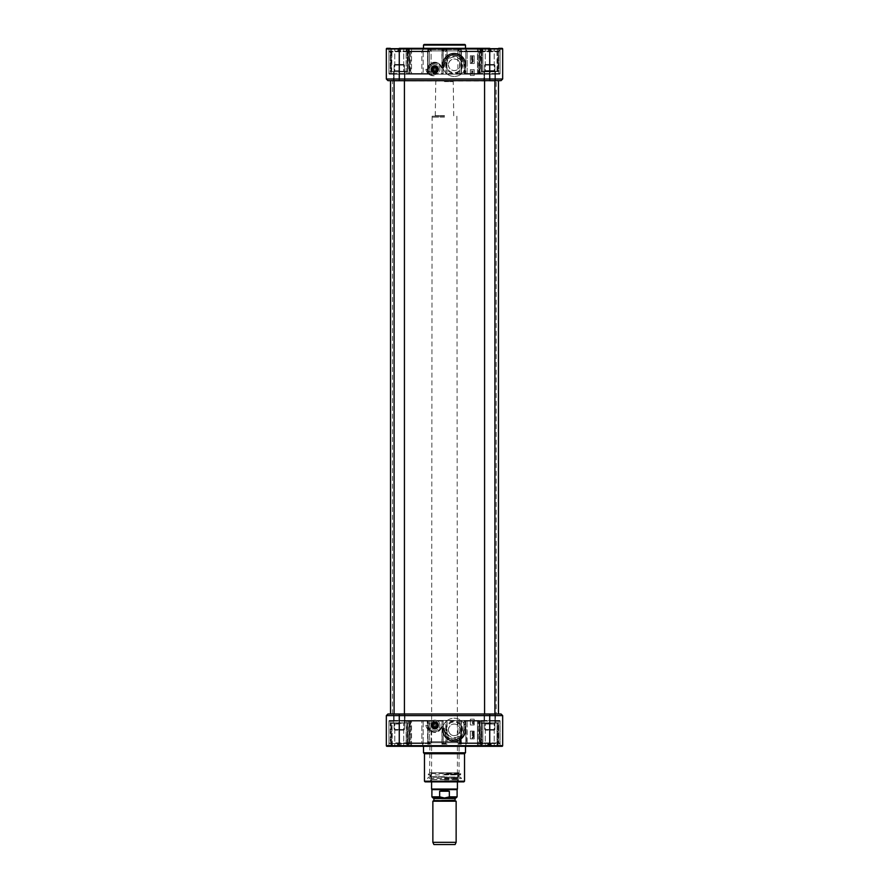 <?xml version="1.0" encoding="UTF-8"?>
<svg xmlns="http://www.w3.org/2000/svg" width="889" height="889" viewBox="0 0 889 889"><rect width="100%" height="100%" fill="white"/><g stroke="black" fill="none" stroke-linecap="round" stroke-linejoin="round"><path stroke-width="0.67" stroke-dasharray="4.45 3.33" d="M496.529 714L392.471 714L496.529 714L392.794 713.678L496.206 713.678L496.206 80.966L392.794 80.966L496.529 80.643L392.471 80.643L496.529 80.643M498.462 80.643L390.538 80.643L498.462 80.643M498.462 714L390.538 714L498.462 714M444.5 80.643L436.743 80.643L444.5 80.643M444.5 81.61L453.223 81.61L444.5 81.61M432.865 801.2L456.135 801.2M444.5 798.022L433.388 798.022L444.5 798.022M455.935 798.022L433.065 798.022M449.345 791.232L439.655 791.232L439.655 796.855C442.889 798.6 446.111 798.6 449.345 796.855L449.345 791.232L439.655 791.232M431.898 789.621L457.102 789.621M444.5 116.192L432.132 116.192L444.5 116.192M444.5 117.159L431.576 117.159L444.5 117.159M431.576 789.054L457.424 789.054M432.865 842.328L456.135 842.328M433.899 844.55L455.101 844.55M436.743 720.468L432.865 720.468L436.743 720.468L436.655 723.101M433.021 723.046L436.588 723.046L433.021 723.046M437.688 725.313A2.878 2.878 0 0 1 434.81 728.191A2.878 2.878 0 0 1 431.921 725.313A2.878 2.878 0 0 1 434.81 722.424A2.878 2.878 0 0 1 437.688 725.313A2.878 2.878 0 0 1 433.365 727.802A2.878 2.878 0 0 1 433.365 722.813A2.878 2.878 0 0 1 437.688 725.313A2.845 2.845 0 0 1 434.365 728.124A2.845 2.845 0 0 1 432.098 724.446A2.845 2.845 0 0 1 437.655 725.313M436.588 725.313A1.778 1.778 0 0 0 433.921 723.768A1.778 1.778 0 0 0 433.921 726.846A1.778 1.778 0 0 0 436.588 725.313C435.332 727.658 434.154 727.658 433.032 725.313C434.154 722.968 435.332 722.968 436.588 725.313M461.147 720.468L427.853 720.468L461.147 720.468L461.147 741.726L427.853 741.726L461.147 741.726L460.169 742.693L428.831 742.693L460.169 742.693M448.378 729.836C449.634 720.968 460.78 723.513 460.013 729.836C460.78 736.159 449.634 738.703 448.378 729.836M459.046 742.693L429.954 742.693L459.046 742.693L459.046 772.808L429.954 772.808L459.046 772.808L459.413 773.463L429.587 773.463L459.413 773.463M460.013 729.836A5.812 5.812 0 0 0 451.29 724.802A5.812 5.812 0 0 0 451.29 734.87A5.812 5.812 0 0 0 460.013 729.836M461.991 729.836A7.79 7.79 0 0 1 450.301 736.581A7.79 7.79 0 0 1 450.301 723.09A7.79 7.79 0 0 1 461.991 729.836A7.79 7.79 0 0 0 454.19 722.046A7.79 7.79 0 0 0 446.4 729.836A7.79 7.79 0 0 0 454.19 737.626A7.79 7.79 0 0 0 461.991 729.836M445.622 729.836A8.568 8.568 0 0 1 458.48 722.413A8.568 8.568 0 0 1 458.48 737.259A8.568 8.568 0 0 1 445.622 729.836M465.825 729.836A11.635 11.635 0 0 1 448.378 739.904A11.635 11.635 0 0 1 448.378 719.757A11.635 11.635 0 0 1 465.825 729.836A11.635 11.635 0 0 0 448.378 719.757A11.635 11.635 0 0 0 448.378 739.904A11.635 11.635 0 0 0 465.825 729.836L465.825 720.468A0.645 0.645 0 0 0 465.18 721.112L465.18 729.836L465.18 721.112L480.204 721.112L477.46 721.112L479.56 721.112L479.56 744.182L480.127 743.537L459.635 743.537L481.105 743.537L482.871 744.182L481.105 743.537L459.635 743.537L457.868 744.182L459.635 743.537L480.127 743.537L479.56 744.182L482.871 744.182L481.449 742.893L481.105 743.537L481.449 742.893L482.871 744.182L482.871 721.112L500.085 721.112A0.645 0.645 0 0 0 499.429 720.468L461.035 720.468L499.429 720.468A0.645 0.645 0 0 1 500.085 721.112L500.085 744.182L500.085 721.112A0.645 0.645 0 0 0 499.429 720.468L461.035 720.468L479.627 720.468L479.16 721.112L479.627 720.468L499.429 720.468A0.645 0.645 0 0 1 500.085 721.112A0.645 0.645 0 0 0 499.429 720.468A0.645 0.645 0 0 1 500.085 721.112L492.228 721.112L492.228 720.468L492.228 721.112L491.05 720.468L492.228 721.112L498.785 721.112L498.785 720.468L498.785 742.893L498.785 721.112L500.085 721.112L496.995 721.112L497.373 720.468L496.995 721.112L482.871 721.112L482.505 720.468L482.871 721.112L481.238 721.112L482.871 721.112L482.871 744.182L479.56 744.182L479.782 721.112L463.891 721.112L463.891 729.836A9.69 9.69 0 0 1 454.19 739.526A9.69 9.69 0 0 1 444.5 729.836L444.444 728.069L443.011 726.657L443.211 729.836L443.211 726.902L444.5 728.536L444.244 729.836L443.211 729.836A10.99 10.99 0 0 0 454.19 740.826A10.99 10.99 0 0 0 465.18 729.836A10.99 10.99 0 0 1 454.19 740.826A10.99 10.99 0 0 1 443.211 729.836L442.566 729.836A11.635 11.635 0 0 0 454.19 741.47A11.635 11.635 0 0 0 465.825 729.836L465.18 729.836A10.99 10.99 0 0 1 454.19 740.826A10.99 10.99 0 0 1 443.211 729.836M387.948 714L489.739 714L489.739 715.612L386.337 715.612L386.337 745.671L502.663 745.671L502.663 715.612L489.739 715.612L489.739 746.316L423.008 746.316L496.618 746.316L478.104 746.316L477.46 745.671L479.838 745.671L479.315 720.468L445.789 720.468L445.789 742.893L445.789 720.468L479.56 720.468L480.204 721.112L478.271 721.112L478.271 720.468L478.271 721.112L447.089 721.112L447.089 744.182L441.911 744.182L443.211 742.893L443.211 720.468L409.44 720.468L443.211 720.468L443.211 742.893L442.066 744.182L443.855 743.537L441.911 744.182L441.911 721.112L410.729 721.112L428.342 721.112L428.342 725.313L425.864 725.313A7.757 7.757 0 0 0 434.188 731.747A6.467 6.467 0 0 1 428.342 725.313L427.698 720.468L427.698 725.313A7.112 7.112 0 0 0 441.366 728.047A1.289 1.289 0 0 1 442.566 727.246L443.011 726.657A1.934 1.934 0 0 0 440.766 727.791C442.411 726.057 443.655 726.302 444.5 728.547L444.5 729.836C446.389 737.87 450.89 740.848 458.024 738.737L459.591 738.915L457.868 739.337C450.49 741.582 445.822 738.415 443.878 729.836L443.878 728.547C443.322 727.058 442.522 726.891 441.455 728.047C438.555 732.536 435.11 733.569 431.132 731.136L429.409 730.425L430.32 729.958L431.098 730.602C434.832 732.825 438.055 731.88 440.766 727.791L441.455 728.047M470.348 731.125L470.348 738.881L474.226 738.881L474.226 731.125L470.348 731.125L474.226 731.125L474.226 738.881L470.348 738.881L470.348 731.125M470.348 719.168L470.348 724.991L474.226 724.991L474.226 719.168L470.348 719.168L474.226 719.168L474.226 724.991L470.348 724.991L470.348 719.168M439.977 725.313A5.167 5.167 0 0 0 432.221 720.835A5.167 5.167 0 0 0 432.221 729.791A5.167 5.167 0 0 0 439.977 725.313A5.167 5.167 0 0 1 432.221 729.791A5.167 5.167 0 0 1 432.221 720.835A5.167 5.167 0 0 1 439.977 725.313M430.932 725.313A3.878 3.878 0 0 1 436.743 721.957A3.878 3.878 0 0 1 436.743 728.669A3.878 3.878 0 0 1 430.932 725.313A3.878 3.878 0 0 0 435.143 729.169A3.878 3.878 0 0 0 438.621 724.646A3.878 3.878 0 0 0 434.465 721.446A3.878 3.878 0 0 0 430.932 725.313A3.878 3.878 0 0 1 434.465 721.446A3.878 3.878 0 0 1 438.621 724.646A3.878 3.878 0 0 1 435.143 729.169A3.878 3.878 0 0 1 430.932 725.313M489.739 714L501.052 714M390.86 745.793L390.86 723.046L390.86 745.793L407.662 745.793L390.86 745.793L407.662 745.793L407.662 723.046L390.86 723.046L407.662 723.046L390.86 723.046L407.662 723.046L407.662 745.793L390.338 746.316L408.184 746.316L386.982 746.316M502.018 746.316L500.729 746.316A0.645 0.645 0 0 1 500.085 745.671L500.085 721.112L500.085 745.671A0.645 0.645 0 0 0 500.729 746.316A0.645 0.645 0 0 1 500.085 745.671L477.46 745.671L496.995 745.671L496.995 721.112L496.995 745.671L500.085 745.671M478.271 746.316L478.271 721.112L478.271 745.671L410.729 745.671L498.662 746.316M388.915 721.112L388.915 745.671A0.645 0.645 0 0 1 388.271 746.316A0.645 0.645 0 0 0 388.915 745.671A0.645 0.645 0 0 1 388.271 746.316A0.645 0.645 0 0 0 388.915 745.671L411.54 745.671L388.271 746.316L410.896 746.316L392.382 746.316L392.005 721.112L389.571 720.468L427.965 720.468L391.627 720.468L427.965 720.468L396.772 720.468L396.772 721.112L396.772 720.468L389.571 720.468L406.129 721.112L388.915 721.112L388.915 744.182L388.915 721.112A0.645 0.645 0 0 1 389.571 720.468A0.645 0.645 0 0 0 388.915 721.112A0.645 0.645 0 0 1 389.571 720.468A0.645 0.645 0 0 0 388.915 721.112A0.645 0.645 0 0 1 389.571 720.468A0.645 0.645 0 0 0 388.915 721.112L392.005 721.112L392.005 745.671L388.915 745.671L388.915 721.112L396.772 721.112L390.215 721.112L390.215 720.468L390.215 742.893L390.215 721.112L388.915 721.112A0.645 0.645 0 0 1 389.571 720.468M480.86 746.316L480.204 745.671L480.204 721.112L480.204 745.671L480.86 746.316L481.338 723.046L481.338 745.793L498.14 745.793L481.338 745.793L498.14 745.793L498.14 723.046L481.338 723.046L498.14 723.046L481.338 723.046L498.14 723.046L498.14 745.793L480.36 746.316L479.838 721.112L476.815 720.468L479.782 721.112L479.138 720.468L479.782 721.112L479.782 743.271L479.782 721.112L478.949 720.468L479.404 742.893L479.404 721.112L476.882 720.468L477.337 721.112M429.409 720.468L429.409 742.893L431.132 744.182L429.409 742.893L429.409 730.425L427.242 725.313L427.242 721.112L409.218 721.112L409.44 744.182L406.129 744.182L406.129 721.112L407.762 721.112L407.306 720.468L409.84 721.112L409.373 720.468L409.84 721.112L407.762 721.112L407.762 742.893L427.576 742.893L427.576 720.468L427.787 742.893L427.676 744.182L427.787 742.893L407.762 742.893L407.762 721.112L406.129 721.112L406.495 720.468L406.129 744.182L407.551 742.893L406.129 744.182L409.44 744.182L409.418 742.893L409.44 744.182L409.418 742.893L409.44 744.182L408.873 743.537L429.365 743.537L431.132 744.182L429.365 743.537L427.687 744.182L428.354 743.537L407.895 743.537L406.129 744.182L407.895 743.537L429.365 743.537L408.873 743.537L409.44 744.182L409.44 721.112L411.54 721.112L409.162 721.112L409.162 745.671L408.64 746.316L407.662 745.793L408.184 746.316L408.796 745.671L408.796 721.112L410.729 721.112L410.729 720.468L410.729 721.112L408.796 721.112L409.44 720.468L408.796 721.112L408.796 745.671L408.14 746.316M423.153 744.182L422.208 742.893L423.153 744.182L422.364 743.537L423.153 744.182L423.153 720.468L423.153 744.182M389.782 742.893L388.915 744.182L389.782 742.893L388.915 744.182L390.215 743.537L389.782 742.893M443.111 726.68L443.011 726.657A1.934 1.934 0 0 0 440.766 727.791A6.467 6.467 0 0 1 428.342 725.313L430.32 729.958M458.824 738.348L462.313 735.125L463.891 729.836L463.891 721.112A0.645 0.645 0 0 1 464.536 720.468L463.891 721.112L464.536 720.468L463.891 721.112L464.536 720.468L463.891 721.112L464.536 720.468L464.991 721.112L464.991 729.836C464.847 733.847 463.047 736.87 459.591 738.915L459.591 742.893L479.582 742.893L479.56 744.171L479.582 742.893L479.56 744.171L479.582 742.893L480.127 743.537L479.582 742.893L479.86 743.537L479.404 742.893L459.591 742.893L460.046 743.537L459.591 720.468M443.011 726.657L442.566 729.836M428.342 721.112A0.645 0.645 0 0 0 427.698 720.468A0.645 0.645 0 0 1 428.342 721.112M431.098 730.602L431.132 744.182L427.676 744.182L427.676 720.468L427.676 744.182L431.132 744.182L431.132 720.468M465.18 721.112A0.645 0.645 0 0 1 465.825 720.468L465.847 744.182L466.792 742.893L465.847 744.182L466.625 743.537L465.847 744.182L465.847 720.468A0.645 0.645 0 0 0 465.18 721.112L464.147 721.112L463.891 729.836L464.991 729.836M461.324 744.182L457.868 744.182L459.313 742.893L457.868 744.182L461.324 744.182L461.324 720.468L461.324 744.182L460.646 743.537L461.324 744.182L461.213 742.893A0.645 0.567 90 0 1 460.646 743.537L461.035 720.468L460.646 743.537A0.645 0.567 -90 0 0 461.213 742.893L481.238 742.893L481.238 721.112L479.16 721.112L481.694 720.468L481.238 742.893L461.424 742.893L461.424 720.468L461.213 742.893M499.218 742.893L500.085 744.182L499.218 742.893L499.429 743.537L466.625 743.537L466.792 742.893L498.785 742.893L467.136 742.893L467.136 720.468L466.625 743.537L499.429 743.537L500.085 744.182L499.218 742.893M422.375 743.537L423.008 746.316L465.992 746.316L465.847 744.182L466.636 743.537M443.133 742.893A0.645 0.611 90 0 0 443.744 743.537L446.934 744.182L445.834 742.893L447.078 744.182L445.256 743.537A0.645 0.611 90 0 0 445.867 742.893M447.089 720.468L447.089 721.112L445.789 721.112A0.645 0.645 0 0 1 446.434 720.468A0.645 0.645 0 0 0 445.789 721.112A0.645 0.645 0 0 1 446.434 720.468M465.503 746.316L423.497 746.316L465.503 746.316M423.497 752.783L465.503 752.783M424.464 753.75L464.536 753.75M442.566 720.468A0.645 0.645 0 0 1 443.211 721.112A0.645 0.645 0 0 0 442.566 720.468A0.645 0.645 0 0 1 443.211 721.112L441.911 721.112L441.911 720.468M457.868 720.468L458.024 738.737M459.313 742.893L459.635 743.537L459.313 742.893M443.167 742.893A0.645 0.622 -90 0 0 443.789 743.537L445.211 743.537A0.645 0.622 -90 0 0 445.834 742.893M445.145 743.537A0.645 0.645 0 0 0 445.789 742.893A0.645 0.645 0 0 1 445.145 743.537A0.645 0.645 0 0 0 445.789 742.893M442.066 720.468L442.066 744.182L446.934 744.182L446.934 720.468M443.855 743.537A0.645 0.645 0 0 1 443.211 742.893A0.645 0.645 0 0 0 443.855 743.537A0.645 0.645 0 0 1 443.211 742.893M427.787 742.893A0.645 0.567 90 0 0 428.354 743.537A0.645 0.567 -90 0 1 427.787 742.893L427.676 744.182M407.551 742.893L408.229 743.537L407.551 742.893M408.64 746.316L409.162 721.112L411.54 721.112L409.218 721.112L408.873 743.537L409.596 742.893L410.051 720.468L409.596 742.893L429.409 742.893L409.418 742.893L408.873 743.537L409.218 721.112L411.663 721.112M429.687 742.893L429.365 743.537L429.687 742.893M421.864 743.537L390.215 743.537L421.864 743.537L421.864 742.893L390.215 742.893L421.864 742.893L421.864 720.468L421.864 743.537M472.548 721.146L472.759 721.99L474.015 720.901L472.081 720.901L472.759 721.99L474.015 720.901L472.548 721.146M474.048 722.212L472.048 722.768L474.048 722.212M472.626 723.924L472.648 723.146L473.826 723.546L473.526 724.135L474.026 723.557L472.648 722.89L472.048 723.546L472.592 724.168L472.648 723.146L473.826 723.546L473.526 724.135L474.026 723.557L472.648 722.89L472.048 723.546L472.626 723.924M473.97 732.347L472.981 731.714L471.992 732.347L472.981 732.981L473.97 732.347L472.981 731.714L471.992 732.347L472.981 732.981L473.97 732.347M474.026 736.336L472.992 736.236L472.048 738.103L473.993 737.159L473.915 736.203L472.992 736.236L472.048 738.103L472.981 738.081L474.026 736.336M472.015 735.336L473.481 735.803L473.97 735.092L472.015 735.092L473.481 735.803L473.97 735.092L472.015 735.336M473.459 733.481L473.015 734.258L472.648 733.214L471.992 733.825L472.926 734.492L473.97 733.803L473.481 733.247L473.704 734.014L473.015 734.258L472.648 733.214L471.992 733.825L472.926 734.492L473.748 734.292L473.459 733.481M472.759 721.146L472.759 721.757L473.637 721.146L472.759 721.757L472.759 721.146M472.648 734.225L472.637 733.458L472.648 734.225M473.47 736.603L472.37 737.592L473.47 736.603M473.604 736.714L472.504 737.703L473.604 736.714M472.981 732.736L473.77 732.347L472.981 731.958L472.181 732.347L472.981 732.736L472.181 732.347L472.981 731.958L473.77 732.347L472.981 732.736M425.864 725.313L428.342 725.313A6.467 6.467 0 0 0 434.188 731.747A7.757 7.757 0 0 1 425.864 725.313M463.891 781.864L425.109 781.864M428.476 781.209L427.887 781.864L461.113 781.864L428.342 781.409L460.658 781.087L428.342 781.087L460.524 781.209M444.5 781.209L458.557 781.209L444.5 781.209M444.5 780.886L431.121 780.886L444.5 780.886M444.5 778.931L457.679 778.931L444.5 778.931M444.5 777.553L457.679 777.553L444.5 777.553M444.5 774.552L457.735 774.552L444.5 774.552M444.5 774.363L457.924 774.363L444.5 774.363M444.5 773.975L460.213 773.975L444.5 773.975M428.787 773.975L428.342 774.93L460.658 774.93L428.342 774.93L428.342 773.463L460.658 773.463L428.342 773.463M483.894 714L495.584 714L483.894 714L495.584 714L483.894 714L495.395 714.189L484.083 714.189L484.083 722.857L495.395 722.857L483.894 723.046L495.584 723.046L483.894 723.046L495.584 723.046L483.894 723.046L495.395 722.857L484.083 722.857L484.083 714.189L495.395 714.189L483.894 714M393.416 714L405.106 714L393.416 714L405.106 714L393.416 714L404.917 714.189L393.605 714.189L393.605 722.857L404.917 722.857L393.416 723.046L405.106 723.046L393.416 723.046L405.106 723.046L393.416 723.046L404.917 722.857L393.605 722.857L393.605 714.189L404.917 714.189L393.416 714M399.661 723.046L393.816 723.046L399.661 723.046M399.583 724.013L394.794 724.013L399.583 724.013M400.861 743.082L400.939 745.993L404.695 745.993L400.161 745.993L400.239 743.082L397.661 743.082L397.583 745.993L393.816 745.993L398.361 745.993L398.283 743.082L401.128 743.082L398.283 743.082M398.283 745.026L397.661 745.026M400.239 745.026L400.861 745.026M398.55 743.082L398.528 745.993L391.504 745.993L397.416 745.993L397.394 743.082L399.972 743.082L399.994 745.993L407.018 745.993L401.106 745.993L401.128 743.082M398.694 723.046L407.018 723.046L398.694 723.046M489.294 723.046L495.184 723.046L489.294 723.046M489.372 724.013L494.206 724.013L489.372 724.013M490.672 743.082L490.595 745.993L495.184 745.993L491.461 745.993L491.384 743.082L488.806 743.082L488.883 745.993L484.305 745.993L488.017 745.993L488.105 743.082L490.672 743.082L488.105 743.082M488.105 745.026L488.806 745.026M491.384 745.026L490.672 745.026M487.794 743.082L487.828 745.993L481.982 745.993L489.083 745.993L489.106 743.082L491.684 743.082L491.661 745.993L497.496 745.993L490.395 745.993L490.372 743.082M490.372 723.046L481.982 723.046L490.372 723.046M489.795 723.046L484.305 723.046L489.795 723.046M489.783 724.013L485.272 724.013L489.783 724.013M491.072 743.082L491.084 745.993L495.184 745.993L490.984 745.993L490.995 743.082L488.405 743.082L488.394 745.993L488.372 743.082L490.961 743.082L490.961 745.993L497.496 745.993L491.106 745.993L491.106 743.082L488.517 743.082L491.106 743.082M488.483 745.026L488.483 743.082L488.517 745.993L481.982 745.993L488.494 745.993L488.483 745.026L485.272 745.026L488.405 745.026M489.672 723.046L497.496 723.046L489.672 723.046M399.606 723.046L393.816 723.046L399.606 723.046M399.55 724.013L394.794 724.013L399.55 724.013M400.828 743.082L400.883 745.993L404.695 745.993L400.217 745.993L400.272 743.082L397.694 743.082L397.639 745.993L393.816 745.993L398.305 745.993L398.239 743.082L401.061 743.082L398.239 743.082M400.272 745.026L400.828 745.026M398.483 743.082L398.461 745.993L391.504 745.993L397.483 745.993L397.461 743.082L400.039 743.082L400.061 745.993L407.018 745.993L401.039 745.993L401.061 743.082M398.761 723.046L407.018 723.046L398.761 723.046M460.213 773.975L460.658 774.93L460.658 773.463M432.654 724.624A2.267 2.267 0 0 1 436.477 723.79A2.267 2.267 0 0 1 435.288 727.524A2.267 2.267 0 0 1 432.654 724.624A2.267 2.267 0 0 1 436.477 723.79A2.267 2.267 0 0 1 435.288 727.524A2.267 2.267 0 0 1 432.654 724.624M437.61 724.824A2.845 2.845 0 0 1 433.832 727.98A2.845 2.845 0 0 1 432.976 723.135A2.845 2.845 0 0 1 437.61 724.824A2.823 2.823 0 0 1 433.832 727.958A2.823 2.823 0 0 1 432.999 723.146A2.823 2.823 0 0 1 437.588 724.824M437.421 724.857A2.645 2.645 0 0 0 433.11 723.279A2.645 2.645 0 0 0 433.899 727.802A2.645 2.645 0 0 0 437.421 724.857A2.645 2.645 0 0 1 433.899 727.802A2.645 2.645 0 0 1 433.11 723.279A2.645 2.645 0 0 1 437.421 724.857M432.343 724.524A2.589 2.589 0 0 0 435.354 727.835A2.589 2.589 0 0 0 436.721 723.568A2.589 2.589 0 0 0 432.343 724.524A2.589 2.589 0 0 1 436.721 723.568A2.589 2.589 0 0 1 435.354 727.835A2.589 2.589 0 0 1 432.343 724.524M432.532 724.579A2.389 2.389 0 0 0 435.31 727.646A2.389 2.389 0 0 0 436.577 723.702A2.389 2.389 0 0 0 432.532 724.579M434.41 723.49L433.032 724.746L433.421 726.569L435.199 727.135L436.588 725.88L436.188 724.057L434.41 723.49L436.188 724.057L436.588 725.88L435.199 727.135L433.421 726.569L433.032 724.746L434.41 723.49M444.5 778.631L461.447 778.631L444.5 778.631M444.5 777.275L460.658 777.275L444.5 777.275M460.658 777.186L428.342 777.186L460.658 777.186L461.347 778.375L427.653 778.375L461.447 778.631L460.658 777.186M438.466 724.668A3.723 3.723 0 0 1 433.532 728.802A3.723 3.723 0 0 1 432.421 722.457A3.723 3.723 0 0 1 438.466 724.668M431.354 724.213A3.623 3.623 0 0 0 435.577 728.847A3.623 3.623 0 0 0 437.488 722.879A3.623 3.623 0 0 0 431.354 724.213A3.623 3.623 0 0 1 437.488 722.879A3.623 3.623 0 0 1 435.577 728.847A3.623 3.623 0 0 1 431.354 724.213M438.621 724.646A3.878 3.878 0 0 0 432.843 721.968A3.878 3.878 0 0 0 432.354 728.313A3.878 3.878 0 0 0 438.621 724.646M431.176 724.146A3.812 3.812 0 0 1 437.621 722.746A3.812 3.812 0 0 1 435.621 729.036A3.812 3.812 0 0 1 431.176 724.146A3.812 3.812 0 0 0 435.621 729.036A3.812 3.812 0 0 0 437.621 722.746A3.812 3.812 0 0 0 431.176 724.146A3.812 3.812 0 0 0 435.621 729.036A3.812 3.812 0 0 0 437.621 722.746A3.812 3.812 0 0 0 431.176 724.146A3.812 3.812 0 0 1 437.621 722.746A3.812 3.812 0 0 1 435.621 729.036A3.812 3.812 0 0 1 431.176 724.146M431.232 724.168A3.745 3.745 0 0 1 437.577 722.79A3.745 3.745 0 0 1 435.599 728.969A3.745 3.745 0 0 1 431.232 724.168A3.745 3.745 0 0 0 435.599 728.969A3.745 3.745 0 0 0 437.577 722.79A3.745 3.745 0 0 0 431.232 724.168M431.91 724.391A3.034 3.034 0 0 1 437.055 723.268A3.034 3.034 0 0 1 435.454 728.28A3.034 3.034 0 0 1 431.91 724.391A3.034 3.034 -134.2 0 0 433.854 728.191A3.034 3.034 -134.2 0 0 437.677 726.291A3.034 3.034 -134.2 0 0 435.754 722.424A3.034 3.034 -134.2 0 0 431.91 724.391A3.034 3.034 0 0 0 435.454 728.28A3.034 3.034 0 0 0 437.055 723.268A3.034 3.034 0 0 0 431.91 724.391A3.034 3.034 -8.2 0 1 435.754 722.424A3.034 3.034 -8.2 0 1 437.677 726.291A3.034 3.034 -8.2 0 1 433.854 728.191A3.034 3.034 -8.2 0 1 431.91 724.391M431.732 724.324A3.234 3.234 0 0 1 437.199 723.135A3.234 3.234 0 0 1 435.488 728.469A3.234 3.234 0 0 1 431.732 724.324A3.234 3.234 0 0 0 433.821 728.391A3.234 3.234 0 0 0 437.888 726.291A3.234 3.234 0 0 0 435.788 722.235A3.234 3.234 0 0 0 431.732 724.324M432.187 724.479A2.745 2.745 0 0 1 436.832 723.457A2.745 2.745 0 0 1 435.388 727.991A2.745 2.745 0 0 1 432.187 724.479A2.745 2.745 0 0 1 436.832 723.457A2.745 2.745 0 0 1 435.388 727.991A2.745 2.745 0 0 1 432.187 724.479M438.477 726.557A3.878 3.878 0 0 0 433.243 721.757A3.878 3.878 0 0 0 432.187 728.169A3.878 3.878 0 0 0 438.477 726.557M438.688 725.313A3.878 3.878 0 0 1 432.865 728.669A3.878 3.878 0 0 1 432.865 721.957A3.878 3.878 0 0 1 438.688 725.313M404.428 80.643L404.428 65.13L394.094 65.13L404.428 65.13L403.784 64.486L394.738 64.486L403.784 64.486L394.738 64.486L403.784 64.486L404.428 65.13L394.094 65.13L404.428 65.13L404.428 729.513L394.094 729.513L404.428 729.513L394.094 729.513L404.428 729.513L403.784 730.158L394.738 730.158L403.784 730.158L404.428 729.513L404.428 714M494.906 80.643L494.906 65.13L484.572 65.13L494.906 65.13L494.262 64.486L485.216 64.486L494.262 64.486L485.216 64.486L494.262 64.486L494.906 65.13L484.572 65.13L494.906 65.13L494.906 729.513L484.572 729.513L494.906 729.513L484.572 729.513L494.906 729.513L494.262 730.158L485.216 730.158L494.262 730.158L494.906 729.513L494.906 714M494.262 730.158L485.216 730.158L494.262 730.158M403.784 730.158L394.738 730.158L403.784 730.158M461.147 74.176L427.853 74.176L461.147 74.176L461.147 50.917L427.853 50.917L427.853 74.176M432.865 74.176L436.743 74.176L432.865 74.176L432.865 71.598L436.588 71.598L432.865 71.598M442.566 64.808L444.5 64.808L444.5 66.097L444.5 64.808A9.69 9.69 0 0 1 454.19 55.118A9.69 9.69 0 0 1 463.891 64.808L462.313 59.507L458.024 55.896C450.879 53.807 446.378 56.774 444.5 64.808A9.69 9.69 0 0 1 454.19 55.118A9.69 9.69 0 0 1 463.891 64.808L463.891 73.531L464.325 64.808A10.123 10.123 0 0 0 454.19 54.685A10.123 10.123 0 0 0 444.067 64.808L444.067 66.097L442.566 67.397A1.289 1.289 0 0 1 441.366 66.597A7.112 7.112 0 0 0 427.698 69.331L427.698 74.176A0.645 0.645 0 0 0 428.342 73.531L428.342 69.331L428.342 73.531L410.729 73.531L410.729 48.973L478.271 48.973L408.796 48.973L411.54 48.973L408.796 48.973L410.729 48.973L410.729 74.176L427.698 74.176L409.44 74.176L443.211 74.176L443.211 51.751L443.211 74.176L410.729 74.176L410.729 73.531L408.796 73.531L411.54 73.531L409.162 73.531L409.685 74.176L408.796 73.531L441.911 73.531L441.911 49.817L445.145 51.106L442.066 49.817L443.211 51.751L441.911 49.817L447.089 49.817L445.789 51.751L445.789 74.176L499.429 74.176L478.793 74.176L479.627 74.176L479.16 73.531L479.627 74.176L499.429 74.176L445.789 74.176L445.789 73.531A0.645 0.645 0 0 0 446.434 74.176A0.645 0.645 0 0 1 445.789 73.531L445.789 51.751L446.934 49.817L445.145 51.106L447.089 49.817L447.089 73.531L478.271 73.531L465.18 73.531L465.18 64.808L465.18 73.531A0.645 0.645 0 0 0 465.825 74.176A0.645 0.645 0 0 1 465.18 73.531L464.325 73.531L464.325 64.808L465.18 64.808A10.99 10.99 0 0 0 454.19 53.818A10.99 10.99 0 0 0 443.211 64.808L443.211 67.397L443.211 64.808A10.99 10.99 0 0 1 454.19 53.818A10.99 10.99 0 0 1 465.18 64.808A10.99 10.99 0 0 0 454.19 53.818A10.99 10.99 0 0 0 443.211 64.808A10.99 10.99 0 0 1 454.19 53.818A10.99 10.99 0 0 1 465.18 64.808L465.825 64.808A11.635 11.635 0 0 0 454.19 53.173A11.635 11.635 0 0 0 442.566 64.808A11.635 11.635 0 0 0 460.013 74.887A11.635 11.635 0 0 0 460.013 54.729A11.635 11.635 0 0 0 442.566 64.808A11.635 11.635 0 0 1 460.013 54.729A11.635 11.635 0 0 1 460.013 74.887A11.635 11.635 0 0 1 442.566 64.808L442.855 68.02M423.153 49.817L421.819 51.106A1.3 1.3 80.3 0 1 421.73 51.106L388.915 51.106L388.915 73.531L388.915 51.106L421.73 51.106A1.3 1.3 80.3 0 0 421.819 51.106L423.153 49.817L423.153 74.176L389.571 74.176L410.207 74.176L409.373 74.176L409.84 73.531L409.373 74.176L389.571 74.176L427.965 74.176L410.207 74.176L427.965 74.176L423.153 74.176L423.153 49.817M396.772 73.531L396.772 74.176L396.772 73.531L397.95 74.176L390.215 73.531L396.772 73.531M431.132 74.176L431.132 49.817L427.676 49.817L427.576 51.751L427.676 49.817L428.009 51.106A1.3 0.9 89.8 0 1 427.942 51.106L408.384 51.106A1.3 0.945 89.4 0 1 408.273 51.095L406.129 49.817L407.762 51.74L406.129 49.817L408.273 51.095A1.3 0.945 89.4 0 0 408.384 51.106L428.854 51.106A1.3 0.933 -89.8 0 0 428.92 51.106L431.132 49.817L429.409 51.751L431.132 49.817L428.92 51.106L429.409 51.751L428.92 51.106A1.3 0.933 -89.8 0 1 428.854 51.106L429.309 51.751L428.854 51.106L409.307 51.106L409.762 51.751L408.384 51.106L427.942 51.106A1.3 0.9 89.8 0 0 428.009 51.106L427.676 74.176L427.676 49.817L431.132 49.817L431.132 63.508C435.11 61.074 438.555 62.097 441.455 66.597C442.522 67.753 443.322 67.586 443.878 66.097L443.878 64.808C445.811 56.24 450.479 53.073 457.868 55.307L459.591 55.718C463.047 57.774 464.847 60.796 464.991 64.808L464.991 73.531L479.404 73.531L476.504 74.176M441.911 74.176L441.911 73.531L443.211 73.531A0.645 0.645 0 0 1 442.566 74.176A0.645 0.645 0 0 0 443.211 73.531A0.645 0.645 0 0 1 442.566 74.176M458.024 55.896L457.868 49.817L459.591 51.751L457.868 49.817L460.08 51.106L457.868 49.817L457.868 74.176M465.18 73.531A0.645 0.645 0 0 0 465.825 74.176L465.847 49.817L467.181 51.106A1.3 1.3 -80.3 0 0 467.27 51.106L498.785 51.106L467.27 51.106A1.3 1.3 -80.3 0 1 467.181 51.106L465.847 49.817L465.825 64.808M492.228 73.531L492.228 74.176L492.228 73.531L491.05 74.176L498.785 73.531L492.228 73.531M465.847 48.328L423.008 48.328L465.847 48.328M461.324 49.817L461.424 51.751L461.324 49.817L460.991 51.106A1.3 0.9 -89.8 0 0 461.058 51.106L460.146 51.106A1.3 0.933 89.8 0 1 460.08 51.106L459.591 51.751L460.08 51.106A1.3 0.933 89.8 0 0 460.146 51.106L459.691 51.751L460.146 51.106L479.693 51.106L479.238 51.751L479.693 51.106A1.3 0.9 89.5 0 0 479.804 51.095A1.3 0.9 89.5 0 1 479.693 51.106L480.616 51.106A1.3 0.945 -89.4 0 0 480.727 51.095L482.871 49.817L481.238 51.74L482.871 49.817L480.727 51.095A1.3 0.945 -89.4 0 1 480.616 51.106L461.058 51.106A1.3 0.9 -89.8 0 1 460.991 51.106L461.035 74.176L478.793 74.176L461.035 74.176L461.324 49.817L457.868 49.817L461.324 49.817M488.461 48.651L481.982 48.651L488.461 48.651L484.305 48.651L488.461 48.651L488.439 51.562L491.05 51.562L491.05 48.651L497.496 48.651L491.017 48.651L491.017 51.562L488.428 51.562L488.428 48.973L488.461 51.562L491.017 51.562L491.017 48.651L495.184 48.651L491.05 48.651L491.039 51.562L488.428 51.562L488.461 48.651M495.584 71.598L483.894 71.598L495.584 71.598M489.75 70.62L485.272 70.62L489.75 70.62M400.561 48.651L407.018 48.651L400.539 48.651L400.55 51.562L397.983 51.562L397.983 48.651L391.504 48.651L397.95 48.651L397.95 51.562L400.539 51.562L400.539 48.973L400.572 51.562L397.961 51.562L397.961 48.651L393.816 48.651L397.972 48.651L397.972 51.562L400.561 51.562L400.561 48.651M405.106 71.598L393.416 71.598L405.106 71.598M399.272 70.62L394.794 70.62L399.272 70.62M399.039 71.598L407.018 71.598L399.039 71.598M398.183 48.651L398.194 51.562L400.783 51.562L400.772 48.651L407.018 48.651L400.339 48.651L400.328 51.562L397.739 51.562L397.75 48.651L391.504 48.651L398.183 48.651L393.816 48.651L397.816 48.651L397.85 51.562L400.428 51.562L400.406 48.651L404.695 48.651L400.706 48.651L400.672 51.562L398.094 51.562L398.116 48.651M399.417 71.598L393.816 71.598L399.417 71.598M399.383 70.62L394.794 70.62L399.383 70.62M490.061 71.598L481.982 71.598L490.061 71.598M490.706 48.651L490.695 51.562L488.117 51.562L488.128 48.651L481.982 48.651L488.772 48.651L488.783 51.562L491.373 51.562L491.35 48.651L497.496 48.651L490.706 48.651L495.184 48.651L491.25 48.651L491.217 51.562L488.628 51.562L488.672 48.651L484.305 48.651L488.228 48.651L488.272 51.562L490.85 51.562L490.806 48.651M489.506 71.598L495.184 71.598L489.506 71.598M489.55 70.62L494.206 70.62L489.55 70.62M423.497 48.328L465.503 48.328L423.497 48.328M388.915 48.973L388.915 73.531A0.645 0.645 0 0 0 389.571 74.176A0.645 0.645 0 0 1 388.915 73.531A0.645 0.645 0 0 0 389.571 74.176A0.645 0.645 0 0 1 388.915 73.531L406.129 73.531L406.129 49.817L409.44 49.817L409.196 51.095A1.3 0.9 -89.5 0 0 409.307 51.106A1.3 0.9 -89.5 0 1 409.196 51.095L409.44 73.531L411.54 73.531L409.44 73.531L409.44 49.817L406.129 49.817L406.129 73.531L410.674 74.176L409.84 73.531L388.915 73.531L390.215 73.531L390.215 74.176L390.215 73.531L388.915 73.531A0.645 0.645 0 0 0 389.571 74.176A0.645 0.645 0 0 1 388.915 73.531L388.915 48.973A0.645 0.645 0 0 0 388.271 48.328A0.645 0.645 0 0 1 388.915 48.973L392.005 48.973L391.627 74.176L392.005 48.973L388.915 48.973A0.645 0.645 0 0 0 388.271 48.328M429.154 49.617L427.853 50.917L461.147 50.917L459.846 49.617L429.154 49.617L459.846 49.617M446.4 64.808A7.79 7.79 0 0 1 458.091 58.063A7.79 7.79 0 0 1 458.091 71.553A7.79 7.79 0 0 1 446.4 64.808A7.79 7.79 0 0 0 454.19 72.598A7.79 7.79 0 0 0 461.991 64.808A7.79 7.79 0 0 0 454.19 57.018A7.79 7.79 0 0 0 446.4 64.808M448.378 64.808A5.812 5.812 0 0 0 457.102 69.842A5.812 5.812 0 0 0 457.102 59.774A5.812 5.812 0 0 0 448.378 64.808C449.634 55.94 460.78 58.485 460.013 64.808C460.78 71.131 449.634 73.676 448.378 64.808M438.688 69.331A3.878 3.878 0 0 0 433.143 65.83A3.878 3.878 0 0 0 435.377 73.165A3.878 3.878 0 0 0 438.688 69.331A3.878 3.878 0 0 1 432.865 72.687A3.878 3.878 0 0 1 432.865 65.975A3.878 3.878 0 0 1 438.688 69.331A3.878 3.878 0 0 1 431.098 70.464A3.878 3.878 0 0 1 433.143 65.83A3.878 3.878 0 0 1 438.688 69.331A3.878 3.878 0 0 0 432.865 65.975A3.878 3.878 0 0 0 432.865 72.687A3.878 3.878 0 0 0 438.688 69.331A3.878 3.878 0 0 0 434.81 65.453A3.878 3.878 0 0 0 430.932 69.331A3.878 3.878 0 0 0 434.81 73.209A3.878 3.878 0 0 0 438.688 69.331M429.631 69.331A5.167 5.167 0 0 0 437.388 73.809A5.167 5.167 0 0 0 437.388 64.853A5.167 5.167 0 0 0 429.631 69.331A5.167 5.167 0 0 1 437.388 64.853A5.167 5.167 0 0 1 437.388 73.809A5.167 5.167 0 0 1 429.631 69.331M431.921 69.331A2.878 2.878 0 0 1 436.243 66.842A2.878 2.878 0 0 1 436.243 71.831A2.878 2.878 0 0 1 431.921 69.331A2.878 2.878 0 0 1 434.81 66.453A2.878 2.878 0 0 1 437.688 69.331A2.878 2.878 0 0 1 434.81 72.209A2.878 2.878 0 0 1 431.921 69.331A2.845 2.845 0 0 1 435.932 66.719A2.845 2.845 0 0 1 434.421 72.153A2.845 2.845 0 0 1 431.965 69.331M433.032 69.331A1.778 1.778 0 0 0 435.699 70.876A1.778 1.778 0 0 0 435.699 67.797A1.778 1.778 0 0 0 433.032 69.331C434.154 66.986 435.332 66.986 436.588 69.331C435.332 71.676 434.154 71.676 433.032 69.331M500.085 73.531L500.085 49.817L498.785 51.106L500.085 49.817L500.085 73.531A0.645 0.645 0 0 1 499.429 74.176A0.645 0.645 0 0 0 500.085 73.531A0.645 0.645 0 0 1 499.429 74.176A0.645 0.645 0 0 0 500.085 73.531L498.785 73.531L498.785 74.176L498.785 73.531L500.085 73.531A0.645 0.645 0 0 1 499.429 74.176A0.645 0.645 0 0 0 500.085 73.531L496.995 73.531L500.085 73.531L500.085 48.973L500.085 73.531M498.785 51.751L500.085 49.817L498.785 51.751L498.785 73.531L498.785 51.751L467.27 51.751L467.27 51.106L467.27 51.751L498.785 51.751L498.785 51.106L498.785 51.751M479.404 51.74L479.782 73.531L478.949 74.176L479.404 51.74A1.945 1.378 -90 0 1 479.238 51.751A1.945 1.378 -90 0 0 479.404 51.74M430.32 64.686L429.409 64.219L431.098 64.041L428.342 69.331A6.467 6.467 0 0 1 440.766 66.842C438.055 62.752 434.832 61.819 431.098 64.041C439.811 61.263 438.91 65.164 440.766 66.842A1.934 1.934 0 0 0 442.566 68.042L444.5 66.097C443.655 68.331 442.411 68.586 440.766 66.842L441.455 66.597M443.211 67.397A0.645 0.645 0 0 1 442.566 68.042A0.645 0.645 0 0 0 443.211 67.397A0.645 0.645 0 0 1 442.566 68.042A1.934 1.934 0 0 1 440.766 66.842L441.366 66.597M464.536 74.176L463.891 73.531L464.991 73.531L464.536 74.176A0.645 0.645 0 0 1 463.891 73.531A0.645 0.645 0 0 0 464.536 74.176A0.645 0.645 0 0 1 463.891 73.531M427.698 74.176L427.242 73.531L428.342 73.531A0.645 0.645 0 0 1 427.698 74.176M458.824 56.296L459.591 55.718L459.591 51.751A1.945 1.378 -90 0 0 459.691 51.751L479.238 51.751L459.691 51.751A1.945 1.378 -90 0 1 459.591 51.751L459.591 74.176M427.965 51.062L427.965 74.176L427.965 51.062M411.663 73.531L412.118 74.176L409.596 73.531L427.242 73.531L427.242 69.331L429.409 64.219L429.409 51.751A1.945 1.378 90 0 1 429.309 51.751L409.762 51.751A1.945 1.378 90 0 1 409.596 51.74L410.051 74.176L409.218 73.531L409.596 51.74A1.945 1.378 90 0 0 409.762 51.751L429.309 51.751A1.945 1.378 90 0 0 429.409 51.751L429.409 74.176M461.035 51.062L461.035 74.176L461.035 51.062M427.576 51.751L427.976 51.106L427.576 51.751A1.945 1.378 -90 0 1 427.487 51.751L427.942 51.106L427.487 51.751L407.929 51.751L408.384 51.106L407.929 51.751A1.945 1.378 -90 0 1 407.762 51.74L407.306 74.176L407.762 51.74A1.945 1.378 -90 0 0 407.929 51.751L427.487 51.751A1.945 1.378 -90 0 0 427.576 51.751L427.576 74.176L427.576 51.751M421.864 51.751L421.819 51.106L421.864 51.751A1.945 1.945 0 0 1 421.73 51.751L421.73 51.106L421.73 51.751L390.215 51.751L390.215 73.531L390.215 51.751L388.915 51.751L421.73 51.751A1.945 1.945 0 0 0 421.864 51.751L421.864 74.176L421.864 51.751M409.24 51.106L409.218 73.531L409.862 74.176L409.218 73.531L409.24 51.106M443.211 51.751A0.645 0.645 0 0 1 443.855 51.106A0.645 0.645 180 0 0 443.211 51.751L443.267 51.495A0.645 0.645 0 0 0 443.211 51.751A0.645 0.645 0 0 1 443.855 51.106A0.645 0.645 0 0 0 443.267 51.495M445.789 51.751A0.645 0.645 0 0 0 445.145 51.106A0.645 0.645 0 0 1 445.789 51.751L445.789 51.751A0.645 0.645 180 0 0 445.145 51.106A0.645 0.645 0 0 1 445.733 51.495L445.789 51.751A0.645 0.645 0 0 0 445.733 51.495M461.424 51.751L461.024 51.106L461.424 51.751A1.945 1.378 90 0 0 461.513 51.751L461.058 51.106L461.513 51.751L481.071 51.751L480.616 51.106L481.071 51.751A1.945 1.378 90 0 0 481.238 51.74L481.238 73.531L478.326 74.176L482.871 73.531L482.871 49.817L482.871 73.531L481.238 73.531L481.238 51.74A1.945 1.378 90 0 1 481.071 51.751L461.513 51.751A1.945 1.378 90 0 1 461.424 51.751L461.424 74.176L461.424 51.751M467.181 51.106L467.136 51.751L467.181 51.106M479.56 49.817L482.871 49.817L479.56 49.817L479.56 73.531L479.56 49.817M480.36 48.328L390.338 48.328L500.729 48.328L478.104 48.328L480.36 48.328L480.204 73.531L478.271 73.531L478.271 74.176L478.271 73.531L480.204 73.531L479.315 74.176L479.838 73.531L477.46 73.531L479.838 73.531L479.838 48.973L477.46 48.973L496.995 48.973L497.373 74.176L496.995 73.531L482.871 73.531L496.995 73.531L496.995 48.973L500.085 48.973A0.645 0.645 0 0 1 500.729 48.328A0.645 0.645 0 0 0 500.085 48.973L477.46 48.973L480.204 48.973L480.36 48.328M498.662 48.328L498.14 71.598L498.662 48.328L480.816 48.328L498.14 48.839L481.338 48.839L498.14 48.839L481.338 48.839L481.338 71.598L498.14 71.598L481.338 71.598L498.14 71.598L481.338 71.598L480.816 48.328L502.018 48.328A0.645 0.645 0 0 1 502.663 48.973L386.337 48.973L386.337 79.021L502.663 79.021L502.663 48.973A0.645 0.645 0 0 0 502.018 48.328M390.86 71.598L407.662 71.598L390.86 71.598L390.338 48.328L408.184 48.328L390.338 48.328L407.662 48.839L390.86 48.839L407.662 48.839L390.86 48.839L390.86 71.598L407.662 71.598L390.86 71.598M386.337 48.973A0.645 0.645 0 0 1 386.982 48.328L390.338 48.328M495.395 80.443L495.395 71.787L484.083 71.787L495.395 71.787L495.395 80.443L484.083 80.443L495.584 80.643L483.894 80.643L495.395 80.443M404.917 80.443L404.917 71.787L393.605 71.787L404.917 71.787L404.917 80.443L393.605 80.443L405.106 80.643L393.416 80.643L404.917 80.443M501.052 80.643L387.948 80.643M399.261 80.643L399.261 48.328L489.739 48.328L489.739 80.643M434.188 75.765A6.467 6.467 0 0 1 428.342 69.331L425.864 69.331A7.757 7.757 0 0 0 434.188 75.765A7.757 7.757 0 0 1 425.864 69.331L428.342 69.331A6.467 6.467 0 0 0 434.188 75.765M474.226 63.519L474.226 55.763L470.348 55.763L470.348 63.519L474.226 63.519L470.348 63.519L470.348 55.763L474.226 55.763L474.226 63.519M474.226 75.476L474.226 69.653L470.348 69.653L470.348 75.476L474.226 75.476L470.348 75.476L470.348 69.653L474.226 69.653L474.226 75.476M471.97 71.865L472.848 71.264L471.97 71.865M472.892 57.296L471.437 57.029L472.892 57.296M471.759 71.264L471.97 72.098L473.226 71.02L471.292 71.02L471.97 72.098L473.226 71.02L471.759 71.264M473.259 72.331L471.259 72.887L473.259 72.331M471.837 74.043L471.859 73.265L473.037 73.665L472.737 74.254L473.237 73.676L471.859 73.009L471.259 73.665L471.803 74.276L471.859 73.265L473.037 73.665L472.737 74.254L473.237 73.676L471.859 73.009L471.259 73.665L471.837 74.043M472.237 61.174L471.626 62.274L472.237 61.174M471.759 62.386L472.859 61.397L471.759 62.386M472.326 58.518L471.437 58.507L472.326 58.518M473.226 57.029L472.237 56.396L471.248 57.029L472.237 57.663L473.226 57.029L472.237 56.396L471.448 57.463L473.226 57.029M473.292 61.019L472.248 60.908L471.314 62.786L473.248 61.83L473.181 60.885L472.248 60.908L471.314 62.786L472.248 62.763L473.292 61.019M471.281 60.019L472.737 60.485L473.226 59.774L471.281 59.774L472.737 60.485L473.226 59.774L471.281 60.019M472.726 58.163L472.281 58.941L471.903 57.896L471.248 58.496L472.181 59.174L473.226 58.474L472.737 57.929L472.97 58.696L472.281 58.941L471.903 57.896L471.248 58.496L472.181 59.174L473.004 58.963L472.726 58.163M462.758 64.808A8.568 8.568 0 0 1 449.912 72.231A8.568 8.568 0 0 1 449.912 57.385A8.568 8.568 0 0 1 462.758 64.808M435.699 67.253A2.267 2.267 0 0 1 436.155 71.142A2.267 2.267 0 0 1 432.554 69.598A2.267 2.267 0 0 1 435.699 67.253A2.267 2.267 0 0 1 436.155 71.142A2.267 2.267 0 0 1 432.554 69.598A2.267 2.267 0 0 1 435.699 67.253M435.754 67.131A2.389 2.389 0 0 0 432.432 69.609A2.389 2.389 0 0 0 436.232 71.253A2.389 2.389 0 0 0 435.754 67.131M436.655 69.109L435.543 67.62L433.688 67.842L432.954 69.553L434.065 71.042L435.921 70.831L436.655 69.109L435.921 70.831L434.065 71.042L432.954 69.553L433.688 67.842L435.543 67.62L436.655 69.109M435.821 66.953A2.589 2.589 0 0 1 436.355 71.398A2.589 2.589 0 0 1 432.243 69.631A2.589 2.589 0 0 1 435.821 66.953A2.589 2.589 0 0 0 432.243 69.631A2.589 2.589 0 0 0 436.355 71.398A2.589 2.589 0 0 0 435.821 66.953A2.589 2.589 0 0 0 432.243 69.631A2.589 2.589 0 0 0 436.355 71.398A2.589 2.589 0 0 0 435.821 66.953M433.588 66.786A2.823 2.823 0 0 1 437.621 69.553A2.823 2.823 0 0 1 433.21 71.653A2.823 2.823 0 0 1 433.588 66.786A2.845 2.845 0 0 1 437.644 69.553A2.845 2.845 0 0 1 433.199 71.676A2.845 2.845 0 0 1 433.588 66.764M433.665 66.942A2.645 2.645 0 0 0 433.299 71.52A2.645 2.645 0 0 0 437.444 69.542A2.645 2.645 0 0 0 433.665 66.942A2.645 2.645 0 0 1 437.444 69.542A2.645 2.645 0 0 1 433.299 71.52A2.645 2.645 0 0 1 433.665 66.942M433.21 65.975A3.723 3.723 0 0 1 438.51 69.631A3.723 3.723 0 0 1 432.699 72.398A3.723 3.723 0 0 1 433.21 65.975M436.232 66.008A3.623 3.623 0 0 0 431.209 69.753A3.623 3.623 0 0 0 436.977 72.231A3.623 3.623 0 0 0 436.232 66.008A3.623 3.623 0 0 1 436.977 72.231A3.623 3.623 0 0 1 431.209 69.753A3.623 3.623 0 0 1 436.232 66.008M436.31 65.83A3.812 3.812 0 0 1 437.088 72.387A3.812 3.812 0 0 1 431.021 69.775A3.812 3.812 0 0 1 436.31 65.83A3.812 3.812 0 0 0 431.021 69.775A3.812 3.812 0 0 0 437.088 72.387A3.812 3.812 0 0 0 436.31 65.83A3.812 3.812 0 0 0 431.021 69.775A3.812 3.812 0 0 0 437.088 72.387A3.812 3.812 0 0 0 436.31 65.83A3.812 3.812 0 0 1 437.088 72.387A3.812 3.812 0 0 1 431.021 69.775A3.812 3.812 0 0 1 436.31 65.83M436.288 65.886A3.745 3.745 0 0 1 437.044 72.331A3.745 3.745 0 0 1 431.087 69.775A3.745 3.745 0 0 1 436.288 65.886A3.745 3.745 0 0 0 431.087 69.775A3.745 3.745 0 0 0 437.044 72.331A3.745 3.745 0 0 0 436.288 65.886M436.01 66.542A3.034 3.034 0 0 1 436.621 71.765A3.034 3.034 0 0 1 431.787 69.686A3.034 3.034 0 0 1 436.01 66.542A3.034 3.034 0 0 0 431.876 68.52A3.034 3.034 0 0 0 434.399 72.342A3.034 3.034 0 0 0 436.01 66.542A3.034 3.034 0 0 0 431.787 69.686A3.034 3.034 0 0 0 436.621 71.765A3.034 3.034 0 0 0 436.01 66.542A3.034 3.034 0 0 1 434.399 72.342A3.034 3.034 0 0 1 431.876 68.52A3.034 3.034 0 0 1 436.01 66.542M436.077 66.364A3.234 3.234 0 0 1 436.743 71.92A3.234 3.234 0 0 1 431.598 69.709A3.234 3.234 0 0 1 436.077 66.364A3.234 3.234 0 0 0 431.832 68.053A3.234 3.234 0 0 0 433.532 72.298A3.234 3.234 0 0 0 437.777 70.609A3.234 3.234 0 0 0 436.077 66.364M435.888 66.808A2.745 2.745 0 0 1 436.455 71.531A2.745 2.745 0 0 1 432.076 69.653A2.745 2.745 0 0 1 435.888 66.808A2.745 2.745 0 0 1 436.455 71.531A2.745 2.745 0 0 1 432.076 69.653A2.745 2.745 0 0 1 435.888 66.808M430.932 69.331A3.878 3.878 0 0 1 436.743 65.975A3.878 3.878 0 0 1 436.743 72.687A3.878 3.878 0 0 1 430.932 69.331M444.5 115.67L435.777 115.67L444.5 115.67M433.899 800.3L455.101 800.3M455.357 800.756L433.643 800.756M455.101 798.533L433.899 798.533M431.898 796.855L439.655 796.855M449.345 796.855L457.102 796.855M399.261 714L399.261 746.316M410.485 720.735L409.84 721.112L410.485 720.735M397.95 720.468L396.772 721.112L397.95 720.468M410.729 745.671L410.729 721.112L410.729 745.671M441.366 728.047L440.766 727.791A6.467 6.467 0 0 1 428.342 725.313L427.698 725.313M465.18 729.836L464.147 729.836A9.957 9.957 0 0 1 454.19 739.792A9.957 9.957 0 0 1 444.244 729.836L443.878 729.836M444.5 728.536L443.878 728.547M428.342 725.313L427.242 725.313M409.162 721.112L409.685 720.468L409.162 721.112M478.326 720.468L479.16 721.112L478.326 720.468M409.44 721.112L409.973 720.468L409.44 721.112M481.449 742.893L480.771 743.537L481.449 742.893M461.424 742.893L460.958 743.537L461.424 742.893M467.136 743.537L467.136 742.893L467.136 743.537M498.785 743.537L498.785 742.893L498.785 743.537M427.576 742.893L428.042 743.537L427.576 742.893M409.596 742.893L409.14 743.537L409.596 742.893M429.409 742.893L428.954 743.537L429.409 742.893M390.215 743.537L390.215 742.893L390.215 743.537M480.36 746.316L477.46 745.671L477.46 721.112L477.46 745.671L478.104 746.316M496.995 745.671L496.618 746.316L496.995 745.671M424.464 781.209L464.536 781.209M444.5 779.597L458.513 779.597L444.5 779.597M444.5 779.564L430.809 779.564L444.5 779.564M444.5 780.664L457.424 780.664L444.5 780.664M444.5 774.764L457.435 774.764L444.5 774.764M444.5 776.775L430.432 776.775L444.5 776.775M444.5 776.708L429.798 776.708L444.5 776.708M401.128 723.368L391.182 723.368L401.128 723.368M397.394 745.671L398.55 745.671M401.128 745.671L399.972 745.671M490.372 723.368L481.66 723.368L490.372 723.368M489.106 745.671L487.794 745.671M490.372 745.671L491.684 745.671M491.106 723.368L481.66 723.368L491.106 723.368M401.061 723.368L391.182 723.368L401.061 723.368M397.461 745.671L398.483 745.671M401.061 745.671L400.039 745.671M433.354 724.846A1.522 1.522 0 0 0 435.132 726.791A1.522 1.522 0 0 0 435.932 724.291A1.522 1.522 0 0 0 433.354 724.846M434.076 725.08A0.767 0.767 0 0 1 435.377 724.791A0.767 0.767 0 0 1 434.965 726.057A0.767 0.767 0 0 1 434.076 725.08M438.533 724.657A3.778 3.778 0 0 0 432.376 722.413A3.778 3.778 0 0 0 433.51 728.858A3.778 3.778 0 0 0 438.533 724.657M432.221 724.479A2.711 2.711 0 0 1 436.81 723.479A2.711 2.711 0 0 1 435.388 727.958A2.711 2.711 0 0 1 432.221 724.479M431.787 724.346A3.167 3.167 0 0 0 435.477 728.402A3.167 3.167 0 0 0 437.144 723.179A3.167 3.167 0 0 0 431.787 724.346A3.167 3.167 0 0 1 437.144 723.179A3.167 3.167 0 0 1 435.477 728.402A3.167 3.167 0 0 1 431.787 724.346M446.934 74.176L446.934 49.817L442.066 49.817L442.066 74.176M477.337 73.531L476.693 73.909M467.136 74.176L467.136 51.751A1.945 1.945 0 0 0 467.27 51.751A1.945 1.945 0 0 1 467.136 51.751L467.136 74.176M489.717 71.276L497.818 71.276L489.717 71.276M399.25 71.276L407.34 71.276L399.25 71.276M399.028 71.276L407.34 71.276L399.028 71.276M490.083 71.276L481.66 71.276L490.083 71.276M490.695 48.973L491.373 48.973M488.783 48.973L488.117 48.973M411.54 48.973L392.005 48.973L411.54 48.973L411.54 73.531L412.185 74.176L411.54 73.531L411.54 48.973L410.896 48.328L411.54 48.973M409.162 48.973L409.162 73.531L409.162 48.973M478.271 48.973L478.271 73.531L478.271 48.973L480.204 48.973L478.271 48.973L478.271 48.328L478.271 48.973M479.56 73.531L477.46 73.531L479.56 73.531L479.027 74.176L479.56 73.531M427.698 69.331L428.342 69.331A6.467 6.467 0 0 1 440.766 66.842M409.44 73.531L409.973 74.176L409.44 73.531M428.342 69.331L427.242 69.331M444.5 64.808L443.878 64.808M463.891 64.808L464.991 64.808M406.129 73.531L406.495 74.176L406.129 73.531M445.789 73.531L447.089 73.531L447.089 74.176M482.871 73.531L482.505 74.176L482.871 73.531M390.215 51.751L390.215 51.106L390.215 51.751M465.503 45.095L423.497 45.095M410.729 48.973L410.729 48.328L410.729 48.973M392.005 48.973L392.382 48.328L392.005 48.973M496.995 48.973L496.618 48.328L496.995 48.973M500.085 48.973A0.645 0.645 0 0 1 500.729 48.328M435.41 67.931A1.522 1.522 0 0 0 433.299 69.509A1.522 1.522 0 0 0 435.71 70.553A1.522 1.522 0 0 0 435.41 67.931M435.11 68.631A0.767 0.767 0 0 1 435.266 69.942A0.767 0.767 0 0 1 434.043 69.42A0.767 0.767 0 0 1 435.11 68.631M435.877 66.842A2.711 2.711 0 0 1 436.432 71.509A2.711 2.711 0 0 1 432.11 69.653A2.711 2.711 0 0 1 435.877 66.842M433.176 65.919A3.778 3.778 0 0 0 432.665 72.442A3.778 3.778 0 0 0 438.577 69.631A3.778 3.778 0 0 0 433.176 65.919M436.055 66.419A3.167 3.167 0 0 0 431.665 69.709A3.167 3.167 0 0 0 436.699 71.865A3.167 3.167 0 0 0 436.055 66.419A3.167 3.167 0 0 1 436.699 71.865A3.167 3.167 0 0 1 431.665 69.709A3.167 3.167 0 0 1 436.055 66.419M392.471 714L392.471 80.643M436.743 80.643L435.777 81.61L435.254 116.192M452.257 80.643L453.223 81.61L453.746 116.192M432.132 116.192L431.576 781.864M456.868 116.192L457.424 781.864M432.954 723.101L432.865 720.468M428.831 742.693L427.853 741.726L427.853 720.468M427.965 720.468L427.965 743.193L427.965 720.468M411.54 745.671L411.54 721.112L412.185 720.468L411.54 721.112L411.54 745.671L410.896 746.316L411.54 745.671M462.313 735.125L459.113 738.181M480.204 721.112L479.56 720.468L480.204 721.112M409.218 721.112L409.862 720.468L409.218 721.112M431.121 780.886L430.654 779.442L430.443 781.209M457.879 780.886L458.346 779.442L458.557 781.209M444.5 779.442L430.654 779.442L444.5 779.442M457.624 774.552L457.624 780.886M431.376 774.552L431.376 780.886M431.076 774.363L430.12 777.008L458.88 777.008L459.369 773.975M457.924 774.363L458.88 777.008L430.12 777.008L429.631 773.975M404.917 714.189L405.106 723.046L404.917 714.189M403.728 724.013L404.695 723.046L403.728 724.013L403.728 745.026L404.695 745.993L403.728 745.026L403.728 724.013M394.794 724.013L393.816 723.046L394.794 724.013L394.794 745.026L393.816 745.993L394.794 745.026L394.794 724.013M391.182 723.368L391.504 745.993L391.182 723.368M407.34 723.368L407.018 745.993L407.34 723.368M495.395 714.189L495.584 723.046L495.395 714.189M494.206 724.013L495.184 723.046L494.206 724.013L494.206 745.026L495.184 745.993L494.206 745.026L494.206 724.013M485.272 724.013L484.305 723.046L485.272 724.013L485.272 745.026L484.305 745.993L485.272 745.026L485.272 724.013M481.66 723.368L481.982 745.993L481.66 723.368M497.818 723.368L497.496 745.993L497.818 723.368M429.587 773.463L429.954 742.693M428.342 777.275L427.553 778.631L428.342 777.275M394.094 80.643L394.094 65.13L394.738 64.486L394.094 65.13L394.094 729.513L394.738 730.158L394.094 729.513L394.094 714M484.572 80.643L484.572 65.13L485.216 64.486L484.572 65.13L484.572 729.513L485.216 730.158L484.572 729.513L484.572 714M423.008 48.328L423.008 49.817L421.719 51.106M465.992 48.328L465.992 49.817L467.281 51.106M481.66 71.276L481.982 48.651L481.66 71.276M497.818 71.276L497.496 48.651L497.818 71.276M494.206 49.617L495.184 48.651L494.206 49.617L494.206 70.62L495.184 71.598L494.206 70.62L494.206 49.617M485.272 49.617L484.305 48.651L485.272 49.617L485.272 70.62L484.305 71.598L485.272 70.62L485.272 49.617M407.34 71.276L407.018 48.651L407.34 71.276M391.182 71.276L391.504 48.651L391.182 71.276M394.794 49.617L393.816 48.651L394.794 49.617L394.794 70.62L393.816 71.598L394.794 70.62L394.794 49.617M403.728 49.617L404.695 48.651L403.728 49.617L403.728 70.62L404.695 71.598L403.728 70.62L403.728 49.617M480.204 48.973L480.204 73.531L479.56 74.176L480.204 73.531L480.204 48.973L480.86 48.328L480.204 48.973M436.743 71.598L436.743 74.176M479.782 50.962L479.782 73.531L479.138 74.176L479.782 73.531L479.782 50.973M408.796 48.973L408.796 73.531L409.44 74.176L408.796 73.531L408.796 48.973L408.14 48.328L408.796 48.973M459.135 56.463L462.313 59.507M477.46 73.531L476.815 74.176L477.46 73.531L477.46 48.973L477.46 73.531M499.862 50.529L500.085 49.817L499.862 50.529M477.46 48.973L478.104 48.328L477.46 48.973M407.662 71.598L408.184 48.328L407.662 71.598M484.083 71.787L483.894 80.643L484.083 71.787M393.605 71.787L393.416 80.643L393.605 71.787"/><path stroke-width="1.33" d="M498.462 80.643L498.462 714M444.5 801.2L432.865 801.2L432.865 842.328L456.135 842.328L456.135 801.2L444.5 801.2M439.655 796.855L431.898 796.855L433.065 798.022L455.935 798.022L457.102 796.855L449.345 796.855L444.5 798L439.655 796.855L439.655 791.232L444.5 790.265L449.345 791.232L449.345 796.855M439.655 791.232L449.345 791.232M457.102 796.855L457.102 789.621L431.898 789.621L431.898 796.855M457.424 781.864L457.424 789.054L431.576 789.054L431.576 781.864M456.135 842.328L455.101 844.55L433.899 844.55L432.865 842.328M387.948 714L386.337 715.612L502.663 715.612L502.663 745.671L386.337 745.671A0.645 0.645 0 0 0 386.982 746.316A0.645 0.645 0 0 1 386.337 745.671L386.337 715.612L387.948 714L399.261 714L399.261 746.316L502.018 746.316A0.645 0.645 0 0 0 502.663 745.671A0.645 0.645 0 0 1 502.018 746.316A0.645 0.645 0 0 0 502.663 745.671M501.052 714L502.663 715.612L501.052 714L399.261 714M489.739 714L489.739 746.316L390.86 745.793M386.982 746.316L399.261 746.316M480.36 746.316L481.338 745.793M500.729 746.316L498.662 746.316M465.992 746.316L423.008 746.316M465.503 746.316L465.503 752.783L423.497 752.783L423.497 746.316M465.503 752.783L464.536 753.75L424.464 753.75L423.497 752.783M464.536 753.75L464.536 781.209L463.891 781.864L425.109 781.864L424.464 781.209L464.536 781.209M461.113 781.864L427.887 781.864M494.906 80.643L494.906 714M404.428 80.643L404.428 714M424.142 44.45L464.858 44.45L424.142 44.45L423.497 45.095L465.503 45.095L464.858 44.45M423.497 48.328L423.497 45.095M390.338 48.328L386.982 48.328A0.645 0.645 0 0 0 386.337 48.973L502.663 48.973L502.663 79.021L386.337 79.021L386.337 48.973A0.645 0.645 0 0 1 386.982 48.328M502.663 48.973A0.645 0.645 0 0 0 502.018 48.328L498.662 48.328M387.948 80.643L386.337 79.021L387.948 80.643L501.052 80.643L502.663 79.021L501.052 80.643M489.739 80.643L489.739 48.328L399.261 48.328L399.261 80.643M433.899 800.3L433.899 798.533L455.101 798.533L455.101 800.3L433.643 800.756L456.135 801.2M390.538 80.643L390.538 714M433.643 800.756L432.865 801.2M457.102 789.621L457.424 789.054M431.898 789.621L431.576 789.054M424.464 753.75L424.464 781.209M484.572 80.643L484.572 714M394.094 80.643L394.094 714M465.503 48.328L465.503 45.095M411.54 48.973L410.896 48.328L411.54 48.973M408.796 48.973L408.14 48.328M480.204 48.973L480.86 48.328M477.46 48.973L478.104 48.328L477.46 48.973"/></g></svg>
